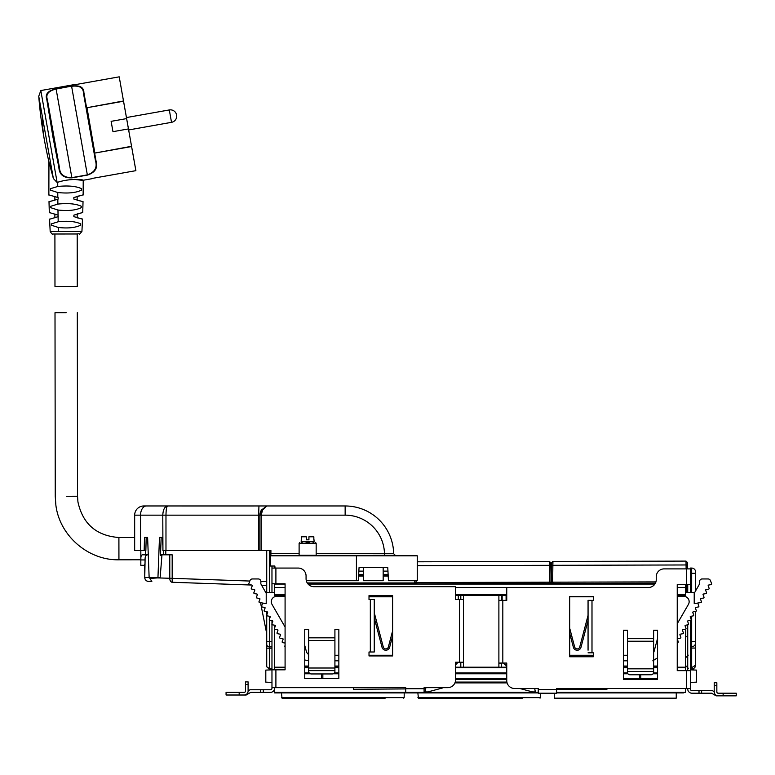 <?xml version="1.0" encoding="UTF-8"?>
<svg xmlns="http://www.w3.org/2000/svg" width="775" height="775" viewBox="0 0 775 775"><rect width="100%" height="100%" fill="white"/><g stroke="black" fill="none" stroke-linecap="round" stroke-linejoin="round"><path stroke-width="1.16" d="M274.592 687.667L274.592 692.385L538.228 692.385M274.592 629.038L274.592 669.833M274.592 625.183L274.592 628.002M274.592 583.798L274.592 595.345L285.084 595.345M274.941 567.019L274.592 568.065M685.584 584.621L685.584 595.345L677.234 595.345M685.584 625.231L685.584 627.285M685.584 629.222L685.584 670.656M685.584 688.491L685.584 692.385L556.586 692.385M455.225 682.087L506.898 682.087M304.749 678.483L338.849 678.483L304.749 678.483L304.749 629.436L308.683 629.436L308.683 637.835L334.916 637.835L334.916 629.436L338.849 629.436L338.849 678.483L304.749 678.483M455.564 678.483L506.753 678.483L455.564 678.483M623.468 678.483L657.568 678.483L623.468 678.483M304.749 673.766L310.329 673.766M333.269 673.766L338.849 673.766M455.564 673.766L506.753 673.766M623.468 673.766L627.944 673.766M653.092 673.766L657.568 673.766M274.592 667.207L285.084 667.207L274.592 667.207M304.749 667.207L308.683 667.207L304.749 667.207M334.916 667.207L338.849 667.207L334.916 667.207M455.564 667.207L506.753 667.207L455.564 667.207M623.468 667.207L627.401 667.207L623.468 667.207M653.635 667.207L657.568 667.207L653.635 667.207M677.234 667.207L685.584 667.207L677.234 667.207M455.564 595.345L506.753 595.345M274.592 584.059L285.084 584.059L274.592 584.059M308.072 584.059L654.894 584.059L308.072 584.059M358.651 575.147L363.504 575.147M383.17 575.147L388.159 575.147M358.864 571.117L363.504 571.117M383.17 571.117L387.955 571.117M550.909 571.117L551.49 571.117M414.78 580.717L414.751 582.529L416.843 582.529L415.536 582.548A1.308 1.308 0 0 0 416.853 583.837L416.843 582.548L549.039 582.199L549.039 583.488L416.853 583.837A1.308 1.308 0 0 1 415.536 582.548L551.132 582.18L550.792 565.324L550.831 567.019L551.548 567.019L551.616 562.737L552.924 561.449L552.643 582.17L655.921 581.899M556.586 689.537L538.228 689.537L538.228 693.208L556.586 693.208L556.586 688.491L690.351 688.491L690.351 689.014A1.569 1.569 0 0 0 691.93 690.583L712.303 690.583L714.221 691.697L714.221 682.717L716.846 682.717L714.221 682.717L716.846 682.717L716.846 685.342L714.221 685.342L714.221 691.901A3.933 3.933 0 0 0 718.154 695.834L736.25 695.834L736.25 693.208L718.154 693.208A1.308 1.308 0 0 1 716.846 691.901L716.846 685.342M719.462 695.834L716.139 695.834L711.595 693.208L701.627 693.208L701.627 690.583M716.846 691.901A1.308 1.308 0 0 0 718.154 693.208M687.725 688.491L687.764 689.537A4.195 4.195 0 0 0 691.93 693.208L701.627 693.208M687.725 670.656L687.725 624.853M687.725 621.657L687.725 620.988M687.725 592.565L687.725 584.621M690.351 574.788L690.351 581.608M693.896 669.833L690.351 669.833L696.512 670.104L696.512 682.145L690.351 682.417L690.351 688.491L690.351 620.387M690.351 617.326L690.351 616.474M690.351 592.565L690.351 584.621L677.234 584.621L677.234 670.656L686.417 670.656L686.417 688.491M690.351 568.889L664.127 568.889A7.866 7.866 0 0 0 656.251 576.755L656.251 579.642A7.866 7.866 0 0 1 648.384 587.508L506.753 587.508L506.753 600.363L498.887 600.363L498.887 663.042L506.753 663.042L506.753 680.615A7.866 7.866 0 0 0 514.629 688.491L538.228 688.491L538.228 689.537M690.351 670.656L686.417 670.656M623.468 630.259L623.468 679.307L657.568 679.268L657.568 630.259L653.635 630.259L653.635 638.658L627.401 638.658L627.401 630.259L623.468 630.259M657.568 679.307L623.468 679.307M591.993 600.363L591.993 652.821L593.311 652.821L593.311 656.754L569.702 656.754L569.702 596.43L593.311 596.43L593.311 600.363L588.06 600.363L588.06 650.196M588.06 602.989L588.06 600.363M591.993 652.821L588.06 652.821M501.512 600.363L501.512 595.345M501.512 667.207L501.512 663.042M498.887 667.207L498.887 663.042M498.887 600.363L498.887 595.345M498.887 663.313L501.512 663.313M653.635 672.216A2.625 2.558 -0 0 1 651.01 674.773L630.027 674.773A2.625 2.558 -0 0 1 627.401 672.216L627.401 671.45L653.635 671.45L653.635 672.216M627.401 671.45L627.401 668.825L653.635 668.825L653.635 671.45M653.635 668.825L653.635 638.658L627.401 638.658L627.401 641.235L653.635 641.235M627.401 668.825L627.401 641.235M677.234 642.727L677.728 642.64A0.688 0.688 0 0 0 678.251 641.729L677.36 639.288A0.494 0.494 0 0 1 677.738 638.629L680.295 638.183A0.688 0.688 0 0 0 680.818 637.273L679.937 634.832A0.494 0.494 0 0 1 680.314 634.173L682.872 633.717A0.688 0.688 0 0 0 683.395 632.817L682.504 630.375A0.494 0.494 0 0 1 682.891 629.717L685.449 629.261A0.688 0.688 0 0 0 685.972 628.36L685.081 625.909A0.494 0.494 0 0 1 685.458 625.251L688.026 624.805A0.688 0.688 0 0 0 688.549 623.894L687.658 621.453A0.494 0.494 0 0 1 688.035 620.794L690.593 620.349A0.688 0.688 0 0 0 691.116 619.438L690.234 616.997A0.494 0.494 0 0 1 690.612 616.338L693.17 615.883A0.688 0.688 0 0 0 693.693 614.982L692.802 612.541A0.494 0.494 0 0 1 693.189 611.882L695.747 611.427A0.688 0.688 0 0 0 696.27 610.516L695.378 608.075A0.494 0.494 0 0 1 695.756 607.416L698.314 606.97A0.688 0.688 0 0 0 698.847 606.06L697.955 603.618A0.494 0.494 0 0 1 698.333 602.96L700.891 602.514A0.688 0.688 0 0 0 701.414 601.603L700.532 599.162A0.494 0.494 0 0 1 700.91 598.503L703.467 598.029A0.659 0.659 0 0 0 703.971 597.157L703.08 594.706A0.523 0.523 0 0 1 703.477 594.018L706.035 593.572A0.659 0.659 0 0 0 706.538 592.691L705.676 590.24A0.494 0.494 0 0 1 706.054 589.581L708.612 589.107A0.659 0.659 0 0 0 709.115 588.235L708.195 585.803A0.562 0.562 0 0 1 708.621 585.057L711.179 584.602A0.61 0.61 0 0 0 711.644 583.798L710.501 580.678A2.625 2.625 0 0 0 708.04 578.954L702.179 578.954A2.616 2.616 0 0 0 699.554 581.599A108.558 108.558 0 0 0 699.602 583.808A96.177 96.177 0 0 0 698.885 585.164L695.601 590.889L695.601 573.306L691.668 573.306L691.668 592.565M709.115 588.235L709.173 588.39A0.688 0.688 0 0 1 708.612 589.136L706.054 589.581A0.523 0.523 0 0 0 705.657 590.25L706.538 592.691A0.688 0.688 0 0 1 706.044 593.592L703.487 594.047A0.494 0.494 0 0 0 703.099 594.706L703.991 597.147A0.688 0.688 0 0 1 703.467 598.048L700.91 598.503A0.523 0.523 0 0 0 700.503 599.172L701.394 601.613A0.659 0.659 0 0 1 700.891 602.485L694.216 603.667L694.216 593.311L698.885 585.164A96.168 96.168 0 0 1 699.544 583.924M569.702 628.205L574.653 646.97A2.625 2.625 0 0 0 579.729 646.97L588.06 615.379M588.06 620.513L580.998 647.299A3.933 3.933 0 0 1 573.384 647.299L569.702 633.34M606.932 688.491L606.932 689.304L556.586 689.304M519.792 688.491L532.628 691.93L535.322 691.93L534.711 688.491M657.568 666.054L653.635 666.054M627.401 666.054L623.468 666.054M506.753 666.054L503.082 663.042M685.584 592.565L694.642 592.565M506.094 595.345L506.094 600.363M506.094 663.042L506.094 666.054M677.234 623.759L688.433 604.374A5.328 5.328 0 0 0 683.821 596.382L677.234 596.382M652.821 660.804L657.568 657.83M623.468 660.804L627.401 660.804M502.152 595.345L502.152 600.363M653.635 652.531A5.251 5.251 0 0 0 654.09 651.378L657.568 638.416M569.702 655.262L593.311 655.262M623.468 655.262L627.401 655.262M593.311 596.808L569.702 596.808M245.481 691.077A1.308 1.308 0 0 1 244.164 692.385A1.308 1.308 0 0 0 245.481 691.077L245.481 681.893L248.097 681.893L248.097 691.077A3.933 3.933 0 0 1 244.164 695.01L226.068 695.01L226.068 692.385L244.164 692.385M242.856 695.01L246.179 695.01L250.722 692.385L263.316 692.385L263.316 689.76L250.025 689.76L248.097 690.874M274.592 688.713L274.553 688.713A4.195 4.195 0 0 1 270.397 692.385L263.316 692.385M260.691 692.385L260.691 689.76M271.967 592.565L271.967 583.798L285.084 583.798L285.084 669.833L271.967 669.833L271.967 688.19A1.569 1.569 0 0 1 270.397 689.76L263.316 689.76M271.967 687.667L405.732 687.667L405.732 688.713L424.09 688.713L424.09 687.667L447.698 687.667A7.866 7.866 0 0 0 455.564 679.791L455.564 662.218L463.431 662.218L463.431 599.54L455.564 599.54L455.564 586.685L313.933 586.685A7.866 7.866 0 0 1 306.067 578.818L306.067 575.932A7.866 7.866 0 0 0 298.201 568.065L271.967 568.065L271.967 583.798M271.967 682.417L265.806 682.145L265.806 670.104L271.967 669.833L271.967 624.514M271.967 623.681L271.967 620.717M369.007 655.931L369.007 651.998L374.257 651.998L374.257 599.54L369.007 599.54L369.007 595.607L392.615 595.607L392.615 655.931L369.007 655.931M460.805 667.207L460.805 662.218M460.805 599.54L460.805 595.345M463.431 667.207L463.431 662.218M463.431 662.489L460.805 662.489M463.431 599.54L463.431 595.345M408.357 692.385L405.732 692.385L405.732 688.713M405.732 692.385L421.464 692.385M424.09 692.385L424.09 688.713M334.916 640.412L334.916 668.002L308.683 668.002L308.683 637.835L334.916 637.835L334.916 640.412L308.683 640.412M308.683 668.002L308.683 670.627L334.916 670.627L334.916 668.002M308.683 670.627L308.683 671.392A2.625 2.558 180 0 0 311.308 673.95L332.291 673.95A2.625 2.558 180 0 0 334.916 671.392L334.916 670.627M266.213 603.667L259.548 602.485A0.659 0.659 0 0 1 259.044 601.613L259.925 599.172A0.494 0.494 0 0 0 259.528 598.503L256.971 598.029A0.659 0.659 0 0 1 256.467 597.157L257.358 594.706A0.494 0.494 0 0 0 256.951 594.047L254.394 593.572A0.659 0.659 0 0 1 253.89 592.691L254.781 590.25A0.494 0.494 0 0 0 254.374 589.581L251.827 589.107A0.659 0.659 0 0 1 251.313 588.235L252.243 585.803A0.562 0.562 0 0 0 251.817 585.057L249.259 584.602A0.61 0.61 0 0 1 248.794 583.798L249.938 580.678A2.625 2.625 0 0 1 252.398 578.954L258.259 578.954A2.616 2.616 0 0 1 260.875 581.599A108.558 108.558 0 0 1 260.836 583.808A96.177 96.177 0 0 1 261.553 585.164L266.213 593.311L266.213 603.667M251.313 588.235L251.255 588.39A0.688 0.688 0 0 0 251.817 589.136L254.374 589.581A0.523 0.523 0 0 1 254.781 590.25L253.871 592.681A0.688 0.688 0 0 0 254.394 593.592L256.951 594.047A0.523 0.523 0 0 1 257.358 594.706L256.448 597.147A0.688 0.688 0 0 0 256.971 598.048L259.528 598.503A0.523 0.523 0 0 1 259.925 599.172L259.015 601.603A0.688 0.688 0 0 0 259.538 602.514L262.095 602.96A0.494 0.494 0 0 1 262.483 603.618L261.592 606.06A0.688 0.688 0 0 0 262.115 606.97L264.672 607.416A0.494 0.494 0 0 1 265.06 608.075L264.168 610.516A0.688 0.688 0 0 0 264.692 611.427L267.249 611.882A0.494 0.494 0 0 1 267.627 612.541L266.745 614.982A0.688 0.688 0 0 0 267.268 615.883L269.826 616.338A0.494 0.494 0 0 1 270.204 616.997L269.312 619.438A0.688 0.688 0 0 0 269.836 620.349L272.393 620.794A0.494 0.494 0 0 1 272.781 621.453L271.889 623.894A0.688 0.688 0 0 0 272.412 624.805L274.97 625.251A0.494 0.494 0 0 1 275.348 625.909L274.466 628.36A0.688 0.688 0 0 0 274.989 629.261L277.547 629.717A0.494 0.494 0 0 1 277.925 630.375L277.033 632.817A0.688 0.688 0 0 0 277.557 633.717L280.124 634.173A0.494 0.494 0 0 1 280.502 634.832L279.61 637.273A0.688 0.688 0 0 0 280.133 638.183L282.691 638.629A0.494 0.494 0 0 1 283.078 639.288L282.187 641.729A0.688 0.688 0 0 0 282.71 642.64L285.084 643.056M353.507 687.667L353.507 689.304L405.558 688.917A0.92 0.92 0 0 1 405.732 688.374M442.777 687.667A1.172 1.172 0 0 1 442.157 688.084L427.8 691.93L425.117 691.93L425.814 687.997L424.09 687.997M304.749 666.054L308.683 666.054M334.916 666.054L338.849 666.054M285.084 645.304L284.764 646.195A0.688 0.688 0 0 0 285.084 647.028M274.592 592.565L265.796 592.565M338.849 660.804L334.916 660.804M308.683 660.804L304.749 659.961M285.084 627.033L272.006 604.374A5.328 5.328 0 0 1 276.617 596.382L285.084 596.382M369.007 596.382L392.615 596.382M455.564 664.843L458.18 662.218M458.277 595.345L458.277 599.54M369.007 596.808L392.615 596.808M392.615 655.262L369.007 655.262M338.849 655.262L334.916 655.262M304.749 645.449L306.338 651.378A5.251 5.251 0 0 0 308.683 654.497M392.615 630.85L388.362 646.97A2.625 2.625 0 0 1 383.286 646.97L374.257 612.734M374.257 617.869L382.027 647.299A3.933 3.933 0 0 0 389.631 647.299L392.615 635.984M322.846 673.95L322.846 678.483M321.538 673.95L321.538 678.483M271.967 566.031L271.967 568.065M249.802 581.047L172.176 578.334L172.176 554.822L165.792 554.822L165.792 550.56M148.277 554.822L142.435 554.822C141.195 555.016 140.682 556.721 140.866 559.938L140.827 550.56L140.827 564.132L140.827 559.773L118.933 559.802L118.904 537.511L134.666 537.492M140.827 563.018L140.827 565.314L144.76 565.314L144.76 577.511L145.08 559.938C144.964 556.634 145.787 554.919 147.579 554.822M165.792 554.822L160.502 554.822M149.449 577.627L144.76 577.511C144.973 579.836 146.243 581.153 148.558 581.444A3.933 3.933 0 0 1 144.76 577.511A3.933 3.933 0 0 0 148.558 581.444L151.842 581.56L149.449 577.627M269.342 619.981L269.342 646.883A2.625 2.625 0 0 1 266.726 644.257L266.726 648.191L269.342 648.191L269.342 669.174L271.967 669.174L269.342 669.174L266.726 666.742L269.342 668.651L271.967 668.651M144.76 564.646L144.789 564.132M140.827 565.314L140.827 564.132M169.783 554.822L169.783 578.334A3.933 2.528 92 0 0 172.176 582.267L251.749 585.048L172.176 582.267L172.176 578.334L157.557 577.908M271.967 648.191L269.342 648.191L269.342 646.883L271.967 646.883M266.726 633.727L260.516 602.679M259.848 599.337L259.693 598.562M261.688 585.396L266.726 585.571L261.688 585.396M266.726 584.166L266.726 585.571M266.726 550.56L266.726 592.565M266.726 611.785L266.726 615.04M266.726 615.389L266.726 644.257A2.625 2.625 0 0 0 269.342 646.883A2.625 2.625 0 0 1 266.726 644.257M266.726 648.191L266.726 666.548M363.504 567.61L363.504 580.717L383.17 580.717L383.17 567.61M356.423 580.717L358.36 580.717L359.048 567.61L387.771 567.61L388.449 580.717L417.27 580.717L417.27 555.801L356.423 555.801L356.423 580.717L306.299 580.717M356.423 555.801L270.397 555.801L270.397 566.031L274.854 566.031L275.028 568.065M259.906 550.56L258.637 550.56L258.637 515.152L259.906 515.152A9.184 9.184 0 0 1 261.485 509.998L259.906 515.152L259.906 550.56L270.921 550.56L270.872 555.801M395.754 555.801L393.661 553.738L316.161 553.708M167.642 505.968L146.436 505.968L167.642 505.968C166.635 506.492 166.073 509.553 165.976 515.152L258.637 515.152L258.957 505.968L345.146 505.968L167.642 505.968C164.707 506.492 163.089 509.553 162.789 515.152L162.934 550.56L258.637 550.56M262.57 509.998L261.495 509.989L266.813 505.968L262.57 509.998L261.214 515.152L345.146 515.152L345.146 505.968A48.525 48.525 0 0 1 393.661 553.738M162.789 545.125L162.585 537.443L159.485 537.443L157.945 577.772L149.149 577.772L147.608 537.443L144.508 537.443L144.16 550.56L145.845 550.56L146.194 537.443M309.264 542.694L306.018 542.694M258.957 505.968L181.747 505.978M151.009 578.334L159.737 577.772L160.183 577.162L161.927 555.288L160.483 555.288L161.171 537.443M143.85 505.968L146.436 505.968L143.85 505.968A9.184 9.184 0 0 0 134.666 515.152L134.666 550.56L144.16 550.56M159.631 577.772L157.945 577.772M159.757 577.772L150.989 578.334L159.737 577.772L160.183 577.162M150.854 578.334L150.834 577.772M314.04 539.807L314.04 541.638A1.046 1.046 0 0 1 312.993 542.694M313.846 539.807L313.846 536.784L308.925 536.784L308.925 539.807L306.299 539.807L306.299 536.784L301.378 536.784L301.184 541.638A1.046 1.046 0 0 0 302.231 542.694M306.299 539.807L308.925 539.807M685.643 661.695L685.643 665.628L685.643 661.695M690.36 620.387L690.36 669.038L691.668 669.038L691.668 667.73L695.601 665.105L695.127 666.994M690.36 616.464L690.36 617.346M695.601 573.306L695.601 571.998A3.933 3.933 0 0 0 691.668 568.065A3.933 3.933 0 0 1 695.601 571.998A3.933 3.933 0 0 0 691.668 568.065L690.36 568.065L690.36 592.565M687.725 636.779L685.584 636.779M695.601 607.474L695.601 608.695M695.601 611.456L695.601 642.814A3.933 3.933 0 0 1 691.668 646.747A3.933 3.933 0 0 0 695.601 642.814A3.933 3.933 0 0 1 691.668 646.747L690.36 646.747M695.601 665.105L695.601 642.814A3.933 3.933 0 0 1 691.668 646.747L691.668 667.73L695.601 665.105C695.524 667.343 694.216 668.651 691.668 669.038L693.867 668.37M687.212 624.95L687.212 636.779M639.472 678.483L639.472 674.773M640.78 678.483L640.78 674.773M281.509 697.636L404.172 697.636L404.211 692.908L281.47 692.908L282.032 698.159L385.223 698.159M383.141 698.159L295.42 698.159M282.817 692.385L274.65 692.908L274.65 692.385L274.65 692.908L411.031 692.908L411.041 692.385L411.031 692.908L538.228 692.908L417.851 692.908L418.423 698.159L522.418 698.159M518.601 698.159L432.896 698.159M58.086 216.68L58.203 216.632C46.946 220.032 46.907 220.052 58.086 216.68L58.193 221.757L51.518 223.839L51.586 225.292L58.328 227.463L58.435 231.522L81.927 231.493C77.51 236.385 80.987 232.946 76.909 233.982L59.694 234.002L77.2 233.972L77.267 286.43L54.977 286.459L54.909 234.002L59.694 234.002L52.632 234.002C52.69 234.825 51.877 234.002 50.181 231.531L54.909 231.522M66.156 312.674L55.006 312.693L66.156 312.674M66.388 496.271L77.539 496.252L66.388 496.271L77.539 496.252L77.936 501.929C82.76 523.948 96.42 535.816 118.904 537.511M74.245 179.345C94.579 182.309 76.115 176.206 57.718 182.28L57.147 182.493L53.368 178.55L48.941 161.868L53.368 178.55L38.75 96.245A433.913 433.913 0 0 0 44.136 138.531A433.913 208.029 169.9 0 0 44.136 138.57M42.625 118.091A433.913 208.029 169.9 0 0 44.136 138.531A433.913 433.913 0 0 0 48.941 161.859L48.864 195.068L49.678 195.193M57.97 210.025C67.987 211.12 75.737 210.335 81.22 207.681L81.259 206.227C75.795 203.748 68.006 203.04 57.883 204.087L50.782 206.266L50.821 207.719L57.97 210.025L58.057 215.121C46.587 211.73 46.636 211.749 58.203 215.179M50.782 201.287L48.999 201.597L49.319 212.708L50.113 212.834M58.173 199.059L57.825 199.204C46.171 202.604 46.297 202.556 58.183 199.059L58.173 197.606C46.132 194.108 46.006 194.06 57.805 197.46L58.173 197.606M57.767 192.52C68.103 193.624 76.037 192.82 81.569 190.108L81.569 188.654C76.028 186.145 68.084 185.419 57.738 186.475L50.414 188.693L50.423 190.146L57.767 192.52L57.805 197.46M81.017 212.97L77.18 213.958L77.18 217.804L82.508 219.044L81.927 231.493M73.974 216.661C85.163 220.003 85.124 219.984 73.858 216.612L73.867 215.159C85.415 211.701 85.463 211.682 74.003 215.101M81.278 195.348L77.151 196.385L77.161 200.231L82.247 201.432M74.197 199.185C85.86 202.556 85.734 202.507 73.838 199.039L73.848 199.039M74.206 197.431C85.996 194.012 85.88 194.06 73.838 197.586L73.838 199.039M58.057 215.121L58.203 216.632M58.193 221.757C67.812 220.72 75.272 221.408 80.561 223.801L80.503 225.254C75.136 227.802 67.754 228.538 58.328 227.463M169.308 109.943L126.441 117.558L128.65 129.958L171.517 122.334A6.297 6.297 0 0 0 176.613 115.039L176.613 115.039A6.297 6.297 0 0 0 169.308 109.943L171.517 122.334L128.65 129.948L131.605 146.543L94.86 153.062L131.547 146.291L123.535 101.225L86.994 107.715L94.821 152.82L94.308 152.917L95.432 160.57L96.003 160.803L83.903 92.69C83.845 87.207 79.738 85.017 71.581 86.132L56.091 88.883C48.04 90.646 44.94 94.114 46.771 99.287L47.362 99.597L59.326 166.983C59.733 174.181 63.908 177.737 71.852 177.64L87.343 174.879C94.841 172.244 97.534 167.468 95.432 160.57L83.458 93.184L86.471 107.793L123.496 100.973L119.214 76.841L75.32 84.64M83.903 92.69L83.458 93.184C83.351 87.643 79.399 85.337 71.61 86.287L87.381 175.102C95.277 172.457 98.144 167.691 96.003 160.803M71.581 86.132L56.12 89.038C48.476 90.83 45.551 94.356 47.362 99.597L53.446 136.913L52.932 137.01L46.771 99.287M56.091 88.883L71.891 177.853C63.579 178.095 59.239 174.608 58.871 167.4L59.326 166.983L53.446 136.913M112.966 131.672L128.456 128.921L112.966 131.672L111.125 121.346L126.625 118.594M57.147 182.493L40.813 90.549L38.75 96.245M58.871 167.4L52.932 137.01M91.983 178.463L135.887 170.665L91.983 178.463M123.535 101.225L119.214 76.841M126.451 117.558L123.506 100.973M131.605 146.543L135.887 170.665L131.547 146.291M134.889 165.075L135.887 170.665L134.889 165.075M676.246 692.908L676.246 698.159L554.29 698.159L554.29 693.208M515.947 692.908L515.976 692.385M442.506 692.908L442.477 692.385M427.645 692.908L423.857 692.385M419.198 692.385L415.41 692.908L411.031 692.908L411.031 692.385L411.031 692.908M379.556 692.908L379.585 692.385M306.125 692.908L306.096 692.385M291.255 692.908L287.467 692.385M550.744 562.747L549.427 561.458L550.744 562.747L550.792 565.324L549.485 565.324L549.427 561.458L417.27 561.807M550.347 582.18L549.039 582.199L550.347 582.18M549.039 583.488A1.308 1.308 0 0 0 550.347 582.199M556.586 692.908L651.988 692.908L652.017 692.385M578.547 692.908L578.518 692.385M563.687 692.908L559.899 692.385M651.988 692.908L683.463 692.908L683.453 692.385L683.463 692.908M552.643 582.17L551.325 582.17L551.577 565.314L686.059 564.965L686.011 561.1L552.924 561.449L551.616 562.737M655.398 583.217L553.428 583.478A1.308 1.308 0 0 1 552.11 582.19L655.921 581.928M687.454 568.889L687.318 562.388L686.011 561.1L687.318 562.388M553.428 583.478L553.428 582.19L552.11 582.19A1.308 1.308 0 0 0 553.428 583.478M454.935 682.882L507.092 682.882M455.564 679.472L506.753 679.472M455.564 679.268L506.753 679.268M304.749 672.971L309.254 672.971M334.354 672.971L338.849 672.971M455.564 672.971L506.753 672.971M623.468 672.971L627.527 672.971M653.509 672.971L657.568 672.971M274.592 667.73L285.084 667.73M304.749 667.73L308.683 667.73M334.916 667.73L338.849 667.73M455.564 667.73L506.753 667.73M623.468 667.73L627.401 667.73M653.635 667.73L657.568 667.73M677.234 667.73L685.584 667.73M274.592 594.551L285.084 594.551M455.564 594.551L506.753 594.551M677.234 594.551L685.584 594.551M274.592 587.469L285.084 587.469M455.564 587.469L649.15 587.469M677.234 587.469L685.584 587.469M307.239 582.955L415.603 582.955M550.095 582.955L552.381 582.955M358.602 576.038L363.504 576.038M383.17 576.038L388.207 576.038M358.689 574.362L363.504 574.362M383.17 574.362L388.12 574.362M723.133 695.834L723.133 693.208M699.011 693.208L699.011 690.583M686.417 568.889L686.417 592.565M502.82 600.363L502.82 663.042M239.184 695.01L239.184 692.385M248.097 684.519L245.481 684.519M275.9 669.833L275.9 687.667M275.9 568.065L275.9 583.798M459.498 599.54L459.498 662.218M370.324 599.54L370.324 651.998M266.726 581.637L260.875 581.434M140.866 559.938L145.08 559.938M145.516 554.822L145.516 550.56M163.399 554.822L163.399 550.56M266.726 641.632L271.967 641.632M269.342 550.56L269.342 592.565M269.342 616.251L269.342 619.351M299.111 553.708L270.921 553.708M299.111 555.278L299.111 543.217L316.161 543.217L316.161 555.278L299.111 555.278L298.588 555.801M345.146 515.152A39.341 39.341 0 0 1 384.478 553.708L384.478 555.801M259.906 515.152L261.214 515.152L261.214 550.56M140.546 550.56L140.546 515.152L165.976 515.152L165.976 550.56M134.666 515.152L140.546 515.152A9.184 5.89 -90 0 1 146.436 505.968M314.04 541.638L301.184 541.638M695.601 648.055L690.36 648.055M691.668 616.154L691.668 641.506L695.601 641.506M690.36 641.506L691.668 641.506L691.668 646.747M691.668 568.065L691.668 573.306L690.36 573.306M690.36 667.73L691.668 667.73M540.601 693.208L540.562 697.636L417.899 697.636M58.435 231.522L50.181 231.531L49.571 219.083M57.825 199.204L57.883 204.087M57.718 182.28L57.738 186.475M71.891 177.853L87.381 175.102M171.517 122.334A6.297 6.297 0 0 0 176.613 115.039A6.297 5.522 169.9 0 1 176.681 115.62M416.088 580.717L416.059 582.529M549.824 582.18L549.485 565.324L417.27 565.673M687.377 564.965L686.059 564.965L686.137 568.889M316.161 555.278L316.684 555.801M316.161 543.217L315.638 542.694M299.111 543.217L299.634 542.694M688.258 668.253L685.643 665.628M688.258 655.137L685.643 657.762M695.601 665.337L694.952 667.275M404.172 697.636L403.649 698.159M540.562 697.636L540.03 698.159M54.86 196.414L54.86 200.26M54.88 213.987L54.889 217.833M55.006 312.693L55.248 496.281L55.858 505.019C59.501 535.632 88.108 560.48 118.933 559.802M77.306 312.664L77.539 496.252M82.731 212.66L83.032 201.558M83.138 195.029L83.225 180.246L92.022 178.686M176.613 115.039A6.297 6.297 0 0 0 169.609 109.895M75.272 84.427L40.813 90.549M423.751 692.385L422.578 692.908M534.702 692.385L535.883 692.908M287.36 692.385L286.188 692.908M398.321 692.385L399.493 692.908M559.792 692.385L558.62 692.908M670.743 692.385L671.925 692.908"/></g></svg>
